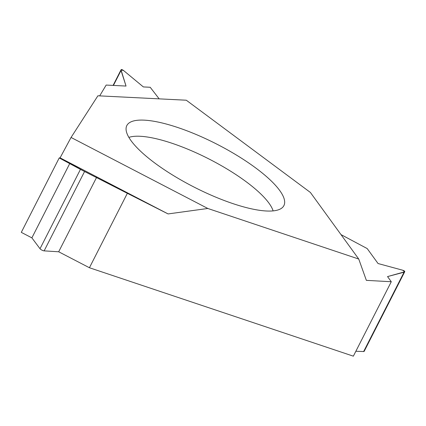 <?xml version="1.0" encoding="UTF-8"?>
<svg xmlns="http://www.w3.org/2000/svg" width="426" height="426" viewBox="0 0 426 426"><rect width="100%" height="100%" fill="white"/><g stroke="black" fill="none" stroke-linecap="round" stroke-linejoin="round"><path stroke-width="0.64" d="M310.389 192.456L186.295 100.216L310.389 192.456L358.745 259.04L207.813 208.474L71.057 137.46L97.9 95.791L71.057 137.46L60.082 157.849L59.225 157.934L80.445 169.388L127.347 193.308L89.423 267.741L353.351 356.168L391.281 281.735L387.538 276.586L404.7 271.804L402.613 270.19L378.059 263.534L367.191 248.566L341.002 234.609L367.191 248.566L378.059 263.534L402.613 270.19C404.854 270.957 405.339 271.623 404.066 272.193L387.538 276.586L391.281 281.735L366.36 280.361L391.281 281.735M186.295 100.216L97.9 95.791M154.819 163.041A88.145 24.298 27 0 0 282.827 207.137A88.145 24.298 27 0 0 255.914 168.105A88.145 24.298 27 0 0 173.856 126.245A88.145 24.298 27 0 0 126.213 127.337A88.145 24.298 27 0 0 154.819 163.041M127.347 193.308L168.084 213.927L60.082 157.849L59.225 157.934L21.3 232.367L31.881 237.862L69.805 163.43L84.561 171.524L168.084 213.927L207.813 208.474L358.745 259.04L366.36 280.361L358.745 259.04M121.037 70.492C120.867 69.172 121.751 69.22 123.694 70.625L143.36 86.925L150.197 87.271L159.164 98.859L150.197 87.271L143.36 86.925L123.694 70.625L121.016 69.832L126.032 86.057L106.165 85.067L99.679 95.877L106.165 85.067L126.032 86.057L121.037 70.492L113.422 85.429M31.881 237.862L40.017 248.731A2.705 0.745 27 0 0 44.134 250.871L58.681 251.782L96.611 177.344M58.681 251.782L89.423 267.741M355.859 351.253L363.639 351.541A2.705 0.745 27 0 0 364.15 351.37L404.641 271.91M128.876 137.39A83.8 23.1 -153 0 1 246.345 181.87A83.8 23.1 -153 0 1 273.125 210.891M71.057 137.46L60.082 157.849M59.225 157.934L69.805 163.43M168.084 213.927L207.813 208.474M40.017 248.731L80.445 169.388M84.561 171.524L44.134 250.871M363.639 351.541L404.066 272.193M113.092 85.413L120.963 69.955"/></g></svg>
